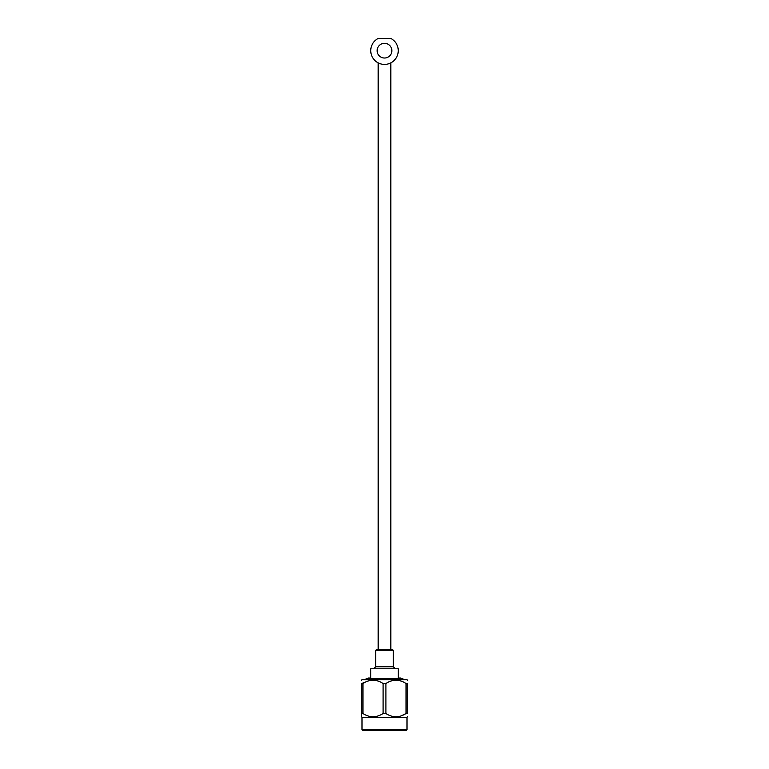 <?xml version="1.0" encoding="UTF-8"?>
<svg xmlns="http://www.w3.org/2000/svg" width="769" height="769" viewBox="0 0 769 769"><rect width="100%" height="100%" fill="white"/><g stroke="black" fill="none" stroke-linecap="round" stroke-linejoin="round"><path stroke-width="1.15" d="M390.825 649.642L390.825 62.875M368.322 678.787L368.322 678.037L370.745 678.037L370.745 668.77L398.255 668.77L398.255 678.037L400.678 678.037L400.678 678.787M402.927 679.642L402.927 678.787L366.073 678.787L366.073 679.642M393.324 650.382L375.676 650.382L376.406 649.642L392.594 649.642L393.324 650.382L393.324 666.752L395.333 668.77M393.324 666.752L375.676 666.752L373.667 668.77M365.381 730.55L403.619 730.55M406.263 730.55L362.737 730.55L362.007 729.81L406.993 729.81L406.263 730.55M362.007 729.81L362.007 717.362L406.993 717.362L406.993 729.81M406.051 683.497C399.351 679.171 392.632 679.171 385.903 683.497L385.903 713.507C392.603 717.833 399.313 717.833 406.051 713.507L406.051 683.497L407.445 683.497C407.445 679.181 407.445 679.181 407.445 683.497L407.445 713.507C407.445 717.833 407.445 717.833 407.445 713.507C407.445 717.833 407.445 717.833 407.445 713.507L406.051 713.507L401.197 715.891M406.993 717.362L407.445 716.468M385.903 713.507L383.097 713.507L383.097 683.497L385.903 683.497L387.461 682.584M383.097 683.497C376.397 679.171 369.687 679.171 362.949 683.497L362.949 713.507C369.649 717.833 376.368 717.833 383.097 713.507M362.949 713.507L361.555 713.507L361.555 715.66M361.555 715.977L361.555 716.468M361.555 713.507C361.555 717.833 361.555 717.833 361.555 713.507L361.555 683.497C361.555 679.181 361.555 679.181 361.555 683.497L365.342 682.151M407.445 680.181L406.993 679.642L362.007 679.642L361.555 680.181M378.175 649.642L378.175 62.875L377.262 62.356M381.443 64.067L382.914 64.317M390.94 62.818L391.748 62.347M390.835 38.45A13.755 13.755 0 0 1 395.17 59.338A13.755 13.755 0 0 1 373.83 59.338A13.755 13.755 0 0 1 378.165 38.45L390.835 38.45M391.854 50.658A7.354 7.354 0 0 0 380.818 44.294A7.354 7.354 0 0 0 380.818 57.031A7.354 7.354 0 0 0 391.854 50.658A7.354 7.354 0 0 0 380.818 44.294A7.354 7.354 0 0 0 380.818 57.031A7.354 7.354 0 0 0 391.854 50.658M375.676 650.382L375.676 666.752M362.007 717.362L361.555 716.823"/></g></svg>
